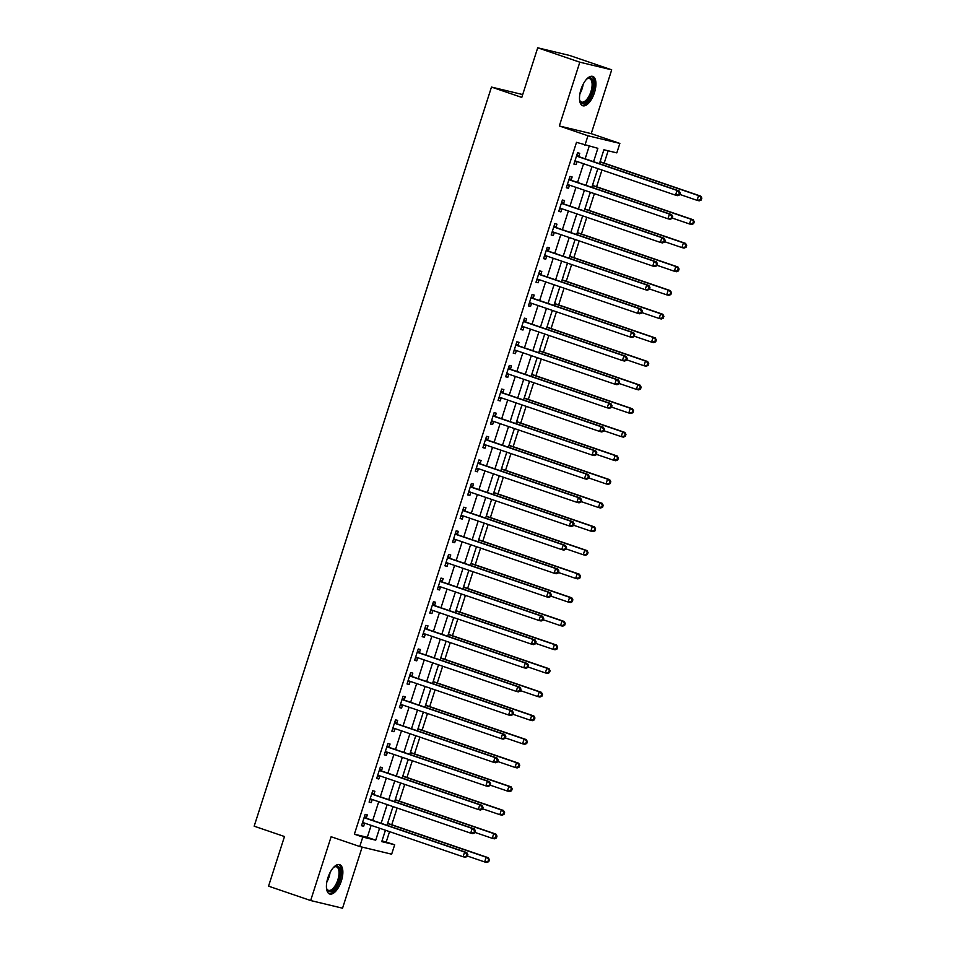 <?xml version="1.0" encoding="UTF-8"?>
<svg xmlns="http://www.w3.org/2000/svg" width="956" height="956" viewBox="0 0 956 956"><rect width="100%" height="100%" fill="white"/><g stroke="black" fill="none" stroke-linecap="round" stroke-linejoin="round"><path stroke-width="1.43" d="M341.364 880.942A15.499 6.895 108.9 0 0 339.643 864.654A15.499 6.895 108.9 0 0 327.92 877.716A15.499 6.895 108.9 0 0 329.629 893.991A15.499 6.895 108.9 0 0 341.364 880.942M594.441 92.672A15.499 6.895 108.9 0 0 592.732 76.396A15.499 6.895 108.9 0 0 580.997 89.446A15.499 6.895 108.9 0 0 582.706 105.722A15.499 6.895 108.9 0 0 594.441 92.672M382.018 840.838L394.685 844.734L391.649 854.186L359.755 846.526L362.79 837.074L375.72 840.181L379.568 828.231M522.705 94.56L491.48 87.068L254.165 826.187L284.482 836.536L268.552 886.164L310.652 900.54L342.547 908.2L362.157 847.1M491.48 87.068L521.785 97.416L537.714 47.8L569.609 55.46L611.709 69.836L579.814 62.188L559.332 125.977L587.964 135.764L619.858 143.424L616.823 152.876L603.893 149.769L599.424 163.691M559.332 125.977L591.226 133.637L611.709 69.836M591.226 133.637L619.858 143.424M386.272 841.854L389.546 831.636M391.757 824.741L397.134 808.011M399.345 801.116L404.723 784.374M406.933 777.491L412.311 760.749M414.522 753.854L419.899 737.124M422.11 730.229L427.475 713.487M429.698 706.603L435.064 689.862M437.286 682.966L442.652 666.236M444.863 659.341L450.24 642.611M452.451 635.716L457.828 618.974M460.039 612.079L465.417 595.349M467.627 588.454L473.005 571.724M475.216 564.829L480.581 548.087M482.804 541.192L488.169 524.462M490.392 517.566L495.758 500.836M497.968 493.941L503.346 477.199M505.557 470.304L510.934 453.574M513.145 446.679L518.522 429.949M520.733 423.054L526.111 406.312M528.321 399.417L533.687 382.687M535.91 375.792L541.275 359.062M543.486 352.166L548.864 335.425M551.074 328.529L556.452 311.799M558.663 304.904L564.04 288.174M566.251 281.279L571.628 264.537M573.839 257.642L579.205 240.912M581.427 234.017L586.793 217.287M589.015 210.392L594.381 193.65M596.592 186.755L601.969 170.025M604.18 163.129L608.147 150.785M537.714 47.8L579.814 62.188M601.109 158.421L600.284 161.54M597.464 169.762L597.99 168.662M593.521 182.058L592.696 185.165M590.043 193.435L590.414 192.299M585.932 205.683L585.108 208.802M582.455 217.06L582.825 215.925M578.356 229.309L577.52 232.428M574.711 240.649L575.237 239.55M570.768 252.946L569.943 256.053M567.278 264.322L567.649 263.187M563.18 276.571L562.355 279.69M559.535 287.911L560.061 286.812M555.591 300.196L554.767 303.315M552.114 311.584L552.472 310.437M548.003 323.833L547.179 326.94M544.358 335.174L544.884 334.074M540.415 347.458L539.59 350.577M536.937 358.835L537.308 357.699M532.827 371.083L532.002 374.202M529.349 382.472L529.72 381.325M525.25 394.72L524.414 397.827M521.761 406.097L522.131 404.962M517.662 418.346L516.837 421.465M514.173 429.722L514.543 428.587M510.074 441.971L509.249 445.09M506.596 453.359L506.955 452.212M502.486 465.608L501.661 468.715M499.008 476.984L499.367 475.849M494.897 489.233L494.073 492.34M491.42 500.609L491.79 499.474M487.309 512.858L486.485 515.977M483.832 524.246L484.202 523.099M479.733 536.495L478.896 539.602M476.088 547.836L476.614 546.736M472.145 560.12L471.32 563.227M468.655 571.497L469.026 570.362M464.556 583.746L463.732 586.865M460.911 595.086L461.437 593.987M456.968 607.383L456.143 610.49M453.491 618.759L453.849 617.624M449.38 631.008L448.555 634.115M445.735 642.348L446.261 641.249M441.791 654.633L440.967 657.752M438.314 666.021L438.685 664.874M434.203 678.27L433.379 681.377M430.57 689.611L431.096 688.511M426.627 701.895L425.79 705.002M423.138 713.272L423.508 712.136M419.039 725.52L418.214 728.639M415.549 736.909L415.92 735.762M411.45 749.157L410.626 752.264M407.973 760.534L408.332 759.399M403.862 772.783L403.038 775.89M400.385 784.159L400.743 783.024M396.274 796.408L395.449 799.527M392.796 807.796L393.167 806.649M388.686 820.033L387.861 823.152M385.208 831.421L385.579 830.274M593.568 161.695L597.859 148.323L576.504 142.336L354.377 834.194L367.307 837.301L371.143 825.351M372.721 820.427L378.731 801.726M380.309 796.802L386.32 778.088M387.897 773.165L393.896 754.463M395.485 749.54L401.484 730.838M403.074 725.915L409.072 707.201M410.65 702.278L416.661 683.576M418.238 678.652L424.249 659.951M425.826 655.027L431.837 636.314M433.415 631.39L439.425 612.688M441.003 607.765L447.002 589.063M448.591 584.14L454.59 565.426M456.179 560.503L462.178 541.801M463.756 536.878L469.766 518.176M471.344 513.253L477.355 494.539M478.932 489.615L484.943 470.914M486.52 465.99L492.531 447.289M494.109 442.365L500.108 423.651M501.697 418.728L507.696 400.026M509.273 395.103L515.284 376.401M516.861 371.478L522.872 352.764M524.45 347.841L530.461 329.139M532.038 324.215L538.049 305.514M539.626 300.59L545.625 281.877M547.214 276.953L553.213 258.251M554.803 253.328L560.802 234.626M562.379 229.703L568.39 210.989M569.967 206.066L575.978 187.364M577.555 182.441L583.566 163.739M585.144 158.816L589.183 146.232M578.739 156.366L579.718 153.295L577.567 152.769L573.923 164.109L576.086 164.635L577.066 161.552M571.15 179.991L572.13 176.92L569.979 176.406L566.334 187.746L568.497 188.26L569.477 185.189M563.562 203.628L564.554 200.545L562.391 200.031L558.746 211.372L560.909 211.885L561.889 208.814M555.974 227.253L556.966 224.182L554.803 223.656L551.17 234.997L553.321 235.523L554.313 232.439M548.385 250.878L549.377 247.807L547.226 247.293L543.582 258.634L545.733 259.148L546.724 256.077M540.797 274.515L541.789 271.432L539.638 270.918L535.993 282.259L538.144 282.773L539.136 279.702M533.221 298.141L534.201 295.069L532.05 294.544L528.405 305.884L530.556 306.41L531.548 303.327M525.633 321.766L526.613 318.695L524.462 318.181L520.817 329.521L522.98 330.035L523.96 326.964M518.044 345.403L519.024 342.32L516.873 341.806L513.229 353.146L515.392 353.66L516.371 350.589M510.456 369.028L511.448 365.957L509.285 365.431L505.652 376.772L507.803 377.297L508.795 374.214M502.868 392.653L503.86 389.582L501.697 389.068L498.064 400.409L500.215 400.923L501.207 397.851M495.28 416.278L496.272 413.207L494.121 412.693L490.476 424.034L492.627 424.548L493.619 421.476M487.691 439.915L488.683 436.832L486.532 436.318L482.888 447.659L485.039 448.185L486.03 445.102M480.115 463.541L481.095 460.469L478.944 459.955L475.299 471.296L477.45 471.81L478.442 468.739M472.527 487.166L473.507 484.095L471.356 483.581L467.711 494.921L469.874 495.435L470.854 492.364M464.939 510.803L465.93 507.72L463.768 507.206L460.123 518.546L462.286 519.072L463.266 515.989M457.35 534.428L458.342 531.357L456.179 530.831L452.547 542.183L454.698 542.697L455.689 539.626M449.762 558.053L450.754 554.982L448.591 554.468L444.958 565.809L447.109 566.322L448.101 563.251M442.174 581.69L443.166 578.607L441.015 578.093L437.37 589.434L439.521 589.96L440.513 586.876M434.586 605.315L435.578 602.244L433.427 601.718L429.782 613.071L431.933 613.585L432.925 610.514M427.009 628.94L427.989 625.869L425.838 625.355L422.194 636.696L424.356 637.21L425.336 634.139M419.421 652.578L420.401 649.494L418.25 648.981L414.605 660.321L416.768 660.847L417.748 657.764M411.833 676.203L412.825 673.132L410.662 672.606L407.029 683.958L409.18 684.472L410.16 681.401M404.245 699.828L405.236 696.757L403.074 696.243L399.441 707.583L401.592 708.097L402.584 705.026M396.656 723.465L397.648 720.382L395.497 719.868L391.852 731.209L394.003 731.734L394.995 728.651M389.068 747.09L390.06 744.019L387.909 743.493L384.264 754.846L386.415 755.36L387.407 752.288M381.492 770.715L382.472 767.644L380.321 767.13L376.676 778.471L378.827 778.985L379.819 775.913M373.904 794.352L374.883 791.269L372.732 790.755L369.088 802.096L371.251 802.61L372.231 799.539M366.315 817.978L367.295 814.906L365.144 814.381L361.499 825.733L363.662 826.247L364.642 823.164M359.755 846.526L331.135 836.739L310.652 900.54M354.377 834.194L362.79 837.074M584.929 145.216L587.964 135.764M385.423 830.226L381.755 841.627L394.685 844.734M597.835 168.614L591.836 187.316M590.258 192.24L584.247 210.953M582.67 215.877L576.659 234.579M575.082 239.502L569.071 258.204M567.494 263.127L561.483 281.841M559.905 286.764L553.906 305.466M552.317 310.389L546.318 329.091M544.729 334.014L538.73 352.728M537.153 357.652L531.142 376.353M529.564 381.277L523.553 399.978M521.976 404.902L515.965 423.616M514.388 428.539L508.377 447.241M506.8 452.164L500.801 470.866M499.211 475.789L493.212 494.503M491.635 499.414L485.624 518.128M484.047 523.052L478.036 541.753M476.458 546.677L470.448 565.378M468.87 570.302L462.859 589.015M461.282 593.939L455.283 612.641M453.694 617.564L447.695 636.266M446.105 641.189L440.107 659.903M438.529 664.826L432.518 683.528M430.941 688.451L424.93 707.153M423.353 712.077L417.342 730.79M415.764 735.714L409.754 754.415M408.176 759.339L402.177 778.041M400.588 782.964L394.589 801.678M393 806.601L387.001 825.303M381.145 823.307L387.144 804.593M388.734 799.67L394.732 780.968M396.31 776.045L402.321 757.343M403.898 752.42L409.909 733.706M411.486 728.783L417.497 710.081M419.075 705.158L425.085 686.456M426.663 681.532L432.662 662.819M434.251 657.895L440.25 639.194M441.839 634.27L447.838 615.568M449.416 610.645L455.426 591.931M457.004 587.008L463.015 568.306M464.592 563.383L470.603 544.681M472.18 539.758L478.191 521.044M479.769 516.12L485.768 497.419M487.357 492.495L493.356 473.794M494.945 468.87L500.944 450.156M502.521 445.233L508.532 426.531M510.11 421.608L516.12 402.906M517.698 397.983L523.709 379.269M525.286 374.346L531.297 355.644M532.874 350.721L538.873 332.019M540.463 327.095L546.462 308.382M548.039 303.458L554.05 284.757M555.627 279.833L561.638 261.131M563.215 256.208L569.226 237.494M570.804 232.571L576.815 213.869M578.392 208.946L584.391 190.244M585.98 185.321L591.979 166.607M367.307 837.301L375.72 840.181M573.982 163.918L576.086 164.635M566.406 187.543L568.497 188.26M558.818 211.18L560.909 211.885M551.23 234.806L553.321 235.523M543.641 258.431L545.733 259.148M536.053 282.068L538.144 282.773M528.465 305.693L530.556 306.41M520.889 329.318L522.98 330.035M513.3 352.955L515.392 353.66M505.712 376.58L507.803 377.297M498.124 400.205L500.215 400.923M490.536 423.831L492.627 424.548M482.947 447.468L485.039 448.185M475.359 471.093L477.45 471.81M467.783 494.718L469.874 495.435M460.195 518.355L462.286 519.072M452.606 541.98L454.698 542.697M445.018 565.605L447.109 566.322M437.43 589.243L439.521 589.96M429.841 612.868L431.933 613.585M422.265 636.493L424.356 637.21M414.677 660.13L416.768 660.847M407.089 683.755L409.18 684.472M399.5 707.38L401.592 708.097M391.912 731.017L394.003 731.734M384.324 754.643L386.415 755.36M376.736 778.268L378.827 778.985M369.159 801.905L371.251 802.61M361.571 825.53L363.662 826.247M679.668 194.845L680.278 192.957L679.417 192.754L678.808 194.642L679.668 194.845L677.673 195.669L675.522 195.155L575.835 161.098A1.984 1.781 -76.5 0 0 575.154 161.014L574.915 161.038M678.808 194.642L675.522 195.155L677.039 190.423L679.19 190.949L579.503 156.88A1.984 1.781 -76.5 0 1 578.918 156.533L576.946 154.705M576.576 155.852L576.767 156.019A1.984 1.781 -76.5 0 0 577.352 156.366L677.039 190.423L679.417 192.754M577.161 161.552L574.676 161.791M680.278 192.957L679.19 190.949M679.812 194.427L697.067 200.33L698.585 195.598L700.748 196.123L601.049 162.054A1.984 1.781 103.5 0 1 600.464 161.707L600.153 161.421M700.963 197.928L700.366 199.816L701.226 200.019L701.835 198.131L698.585 195.598L599.986 161.911M701.226 200.019L699.23 200.844L697.067 200.33L700.366 199.816M700.748 196.123L701.835 198.131M672.092 218.47L672.689 216.582L671.829 216.379L671.232 218.267L672.092 218.47L670.084 219.294L667.933 218.781L568.246 184.723A1.984 1.781 -76.5 0 0 567.565 184.639L567.326 184.663M671.232 218.267L667.933 218.781L669.451 214.06L671.602 214.574L571.915 180.517A1.984 1.781 -76.5 0 1 571.33 180.158L569.358 178.33M568.987 179.477L569.179 179.644A1.984 1.781 -76.5 0 0 569.764 180.003L669.451 214.06L671.829 216.379M569.573 185.177L567.087 185.416M672.689 216.582L671.602 214.574M664.504 242.107L665.113 240.219L664.241 240.004L663.643 241.892L664.504 242.107L662.508 242.932L660.345 242.406L560.658 208.348A1.984 1.781 -76.5 0 0 559.989 208.277L559.738 208.3M663.643 241.892L660.345 242.406L661.863 237.686L664.026 238.199L564.327 204.142A1.984 1.781 -76.5 0 1 563.741 203.795L561.77 201.967M561.411 203.102L561.59 203.269A1.984 1.781 -76.5 0 0 562.176 203.628L661.863 237.686L664.241 240.004M561.985 208.802L559.499 209.041M665.113 240.219L664.026 238.199M656.915 265.732L657.525 263.844L656.664 263.641L656.055 265.529L656.915 265.732L654.92 266.557L652.757 266.043L553.07 231.985A1.984 1.781 -76.5 0 0 552.401 231.902L552.15 231.926M656.055 265.529L652.757 266.043L654.274 261.311L656.437 261.836L556.739 227.767A1.984 1.781 -76.5 0 1 556.153 227.42L554.181 225.592M553.823 226.739L554.002 226.907A1.984 1.781 -76.5 0 0 554.588 227.253L654.274 261.311L656.664 263.641M554.396 232.439L551.911 232.678M657.525 263.844L656.437 261.836M672.223 218.064L689.479 223.955L690.997 219.235L693.16 219.749L593.461 185.691A1.984 1.781 103.5 0 1 592.875 185.333L592.565 185.046M693.387 221.553L692.777 223.441L693.638 223.644L694.247 221.756L690.997 219.235L592.397 185.548M693.638 223.644L691.642 224.469L689.479 223.955L692.777 223.441M693.16 219.749L694.247 221.756M664.635 241.689L681.903 247.58L683.421 242.86L685.572 243.374L585.873 209.316A1.984 1.781 103.5 0 1 585.299 208.97L584.976 208.671M685.799 245.178L685.189 247.066L686.05 247.281L686.659 245.393L683.421 242.86L584.821 209.173M686.05 247.281L684.054 248.106L681.903 247.58L685.189 247.066M685.572 243.374L686.659 245.393M657.047 265.314L674.315 271.217L675.832 266.485L677.983 267.011L578.296 232.941A1.984 1.781 103.5 0 1 577.711 232.595L577.388 232.308M678.21 268.815L677.601 270.703L678.461 270.906L679.071 269.018L675.832 266.485L577.233 232.798M678.461 270.906L676.466 271.731L674.315 271.217L677.601 270.703M677.983 267.011L679.071 269.018M649.327 289.357L649.937 287.469L649.076 287.266L648.467 289.154L649.327 289.357L647.332 290.182L645.181 289.668L545.482 255.611A1.984 1.781 -76.5 0 0 544.812 255.527L544.562 255.551M648.467 289.154L645.181 289.668L646.698 284.948L648.849 285.462L549.15 251.404A1.984 1.781 -76.5 0 1 548.577 251.046L546.605 249.217M546.235 250.364L546.414 250.532A1.984 1.781 -76.5 0 0 546.999 250.878L646.698 284.948L649.076 287.266M546.808 256.065L544.322 256.304M649.937 287.469L648.849 285.462M649.459 288.951L666.726 294.842L668.244 290.122L670.395 290.636L570.708 256.578A1.984 1.781 103.5 0 1 570.123 256.22L569.8 255.933M670.622 292.44L670.013 294.329L670.873 294.532L671.482 292.644L668.244 290.122L569.645 256.435M670.873 294.532L668.877 295.356L666.726 294.842L670.013 294.329M670.395 290.636L671.482 292.644M586.614 79.169A13.408 5.963 -71.1 0 1 587.343 78.631A13.408 5.963 -71.1 0 1 592.828 80.244A13.408 5.963 -71.1 0 1 589.362 98.193A13.408 5.963 -71.1 0 1 579.922 100.954A13.408 5.963 -71.1 0 1 579.814 100.655A13.408 5.963 -71.1 0 1 579.563 99.782M579.647 100.105A12.416 5.521 108.9 0 0 581.523 102.065A12.416 5.521 108.9 0 0 589.649 94.847A12.416 5.521 108.9 0 0 591.513 80.722A12.416 5.521 108.9 0 0 589.541 78.559A12.416 5.521 108.9 0 0 586.865 78.954M581.881 105.291A15.392 6.847 108.9 0 0 591.704 95.719A15.392 6.847 108.9 0 0 593.784 78.715A15.392 6.847 108.9 0 0 591.812 76.229M333.525 867.427A13.408 5.963 -71.1 0 1 334.253 866.889A13.408 5.963 -71.1 0 1 339.105 880.261A13.408 5.963 -71.1 0 1 332.521 890.705A13.408 5.963 -71.1 0 1 326.725 888.925A13.408 5.963 -71.1 0 1 326.474 888.052M326.558 888.375A12.416 5.521 108.9 0 0 328.434 890.323A12.416 5.521 108.9 0 0 337.838 879.867A12.416 5.521 108.9 0 0 336.464 866.829A12.416 5.521 108.9 0 0 333.787 867.223M328.792 893.561A15.392 6.847 108.9 0 0 339.966 880.464A15.392 6.847 108.9 0 0 338.723 864.499M641.739 312.994L642.348 311.106L641.488 310.891L640.879 312.779L641.739 312.994L639.743 313.819L637.592 313.293L537.893 279.236A1.984 1.781 -76.5 0 0 537.224 279.164L536.985 279.188M640.879 312.779L637.592 313.293L639.11 308.573L641.261 309.087L541.574 275.029A1.984 1.781 -76.5 0 1 540.988 274.683L539.017 272.854M538.646 273.99L538.826 274.157A1.984 1.781 -76.5 0 0 539.411 274.515L639.11 308.573L641.488 310.891M539.232 279.69L536.734 279.929M642.348 311.106L641.261 309.087M634.151 336.62L634.76 334.731L633.9 334.528L633.29 336.416L634.151 336.62L632.155 337.444L630.004 336.93L530.305 302.873A1.984 1.781 -76.5 0 0 529.636 302.789L529.397 302.813M633.29 336.416L630.004 336.93L631.522 332.198L633.673 332.724L533.986 298.654A1.984 1.781 -76.5 0 1 533.4 298.308L531.428 296.48M531.058 297.627L531.237 297.794A1.984 1.781 -76.5 0 0 531.823 298.141L631.522 332.198L633.9 334.528M531.644 303.327L529.158 303.566M634.76 334.731L633.673 332.724M626.574 360.245L627.172 358.357L626.311 358.153L625.702 360.042L626.574 360.245L624.567 361.069L622.416 360.555L522.729 326.498A1.984 1.781 -76.5 0 0 522.048 326.414L521.809 326.438M625.702 360.042L622.416 360.555L623.933 355.835L626.084 356.349L526.398 322.291A1.984 1.781 -76.5 0 1 525.812 321.933L523.84 320.105M523.47 321.252L523.661 321.419A1.984 1.781 -76.5 0 0 524.246 321.766L623.933 355.835L626.311 358.153M524.055 326.952L521.57 327.191M627.172 358.357L626.084 356.349M618.986 383.882L619.584 381.994L618.723 381.779L618.126 383.667L618.986 383.882L616.99 384.706L614.827 384.181L515.141 350.123A1.984 1.781 -76.5 0 0 514.459 350.051L514.22 350.075M618.126 383.667L614.827 384.181L616.345 379.46L618.496 379.974L518.809 345.917A1.984 1.781 -76.5 0 1 518.224 345.57L516.252 343.742M515.893 344.877L516.073 345.044A1.984 1.781 -76.5 0 0 516.658 345.403L616.345 379.46L618.723 381.779M516.467 350.577L513.981 350.816M619.584 381.994L618.496 379.974M611.398 407.507L612.007 405.619L611.135 405.416L610.537 407.304L611.398 407.507L609.402 408.332L607.239 407.818L507.552 373.76A1.984 1.781 -76.5 0 0 506.883 373.677L506.632 373.7M610.537 407.304L607.239 407.818L608.757 403.085L610.92 403.611L511.221 369.542A1.984 1.781 -76.5 0 1 510.635 369.195L508.664 367.367M508.305 368.514L508.484 368.681A1.984 1.781 -76.5 0 0 509.07 369.028L608.757 403.085L611.135 405.416M508.879 374.214L506.393 374.453M612.007 405.619L610.92 403.611M641.87 312.576L659.138 318.468L660.656 313.747L662.807 314.261L563.12 280.204A1.984 1.781 103.5 0 1 562.534 279.857L562.224 279.558M663.034 316.066L662.424 317.954L663.297 318.169L663.894 316.281L660.656 313.747L562.056 280.06M663.297 318.169L661.289 318.993L659.138 318.468L662.424 317.954M662.807 314.261L663.894 316.281M634.294 336.201L651.55 342.105L653.067 337.372L655.218 337.898L555.532 303.829A1.984 1.781 103.5 0 1 554.946 303.482L554.635 303.195M655.446 339.703L654.848 341.591L655.708 341.794L656.306 339.906L653.067 337.372L554.468 303.685M655.708 341.794L653.713 342.618L651.55 342.105L654.848 341.591M655.218 337.898L656.306 339.906M626.706 359.838L643.962 365.73L645.479 361.01L647.642 361.523L547.943 327.466A1.984 1.781 103.5 0 1 547.358 327.107L547.047 326.821M647.869 363.328L647.26 365.216L648.12 365.419L648.73 363.531L645.479 361.01L546.88 327.322M648.12 365.419L646.125 366.244L643.962 365.73L647.26 365.216M647.642 361.523L648.73 363.531M619.118 383.464L636.373 389.355L637.891 384.635L640.054 385.149L540.355 351.091A1.984 1.781 103.5 0 1 539.77 350.744L539.459 350.446M640.281 386.953L639.672 388.841L640.532 389.056L641.141 387.168L637.891 384.635L539.303 350.948M640.532 389.056L638.536 389.881L636.373 389.355L639.672 388.841M640.054 385.149L641.141 387.168M611.529 407.089L628.797 412.992L630.315 408.26L632.466 408.786L532.767 374.716A1.984 1.781 103.5 0 1 532.193 374.37L531.871 374.083M632.693 410.59L632.083 412.478L632.944 412.681L633.553 410.793L630.315 408.26L531.715 374.573M632.944 412.681L630.948 413.506L628.797 412.992L632.083 412.478M632.466 408.786L633.553 410.793M603.81 431.132L604.419 429.244L603.559 429.041L602.949 430.929L603.81 431.132L601.814 431.957L599.651 431.443L499.964 397.385A1.984 1.781 -76.5 0 0 499.295 397.302L499.044 397.326M602.949 430.929L599.651 431.443L601.169 426.723L603.332 427.236L503.633 393.179A1.984 1.781 -76.5 0 1 503.047 392.82L501.075 390.992M500.717 392.139L500.896 392.307A1.984 1.781 -76.5 0 0 501.482 392.653L601.169 426.723L603.559 429.041M501.291 397.839L498.805 398.078M604.419 429.244L603.332 427.236M603.941 430.726L621.209 436.617L622.726 431.897L624.877 432.411L525.191 398.353A1.984 1.781 103.5 0 1 524.605 397.995L524.282 397.708M625.105 434.215L624.495 436.103L625.355 436.306L625.965 434.418L622.726 431.897L524.127 398.21M625.355 436.306L623.36 437.131L621.209 436.617L624.495 436.103M624.877 432.411L625.965 434.418M596.221 454.769L596.831 452.869L595.97 452.666L595.361 454.554L596.221 454.769L594.226 455.594L592.075 455.068L492.376 421.01A1.984 1.781 -76.5 0 0 491.707 420.939L491.456 420.963M595.361 454.554L592.075 455.068L593.592 450.348L595.743 450.862L496.045 416.804A1.984 1.781 -76.5 0 1 495.471 416.458L493.499 414.629M493.129 415.764L493.308 415.932A1.984 1.781 -76.5 0 0 493.894 416.29L593.592 450.348L595.97 452.666M493.702 421.465L491.217 421.704M596.831 452.869L595.743 450.862M596.353 454.351L613.621 460.242L615.138 455.522L617.289 456.036L517.602 421.978A1.984 1.781 103.5 0 1 517.017 421.632L516.694 421.333M617.516 457.84L616.907 459.728L617.767 459.944L618.377 458.055L615.138 455.522L516.539 421.835M617.767 459.944L615.772 460.768L613.621 460.242L616.907 459.728M617.289 456.036L618.377 458.055M588.633 478.394L589.243 476.506L588.382 476.291L587.773 478.191L588.633 478.394L586.637 479.219L584.486 478.705L484.788 444.648A1.984 1.781 -76.5 0 0 484.118 444.564L483.879 444.588M587.773 478.191L584.486 478.705L586.004 473.973L588.155 474.499L488.468 440.429A1.984 1.781 -76.5 0 1 487.883 440.083L485.911 438.254M485.54 439.401L485.72 439.569A1.984 1.781 -76.5 0 0 486.305 439.915L586.004 473.973L588.382 476.291M486.126 445.102L483.64 445.341M589.243 476.506L588.155 474.499M588.765 477.976L606.032 483.879L607.55 479.147L609.701 479.673L510.014 445.604A1.984 1.781 103.5 0 1 509.429 445.257L509.118 444.958M609.928 481.477L609.319 483.366L610.191 483.569L610.788 481.681L607.55 479.147L508.95 445.46M610.191 483.569L608.183 484.393L606.032 483.879L609.319 483.366M609.701 479.673L610.788 481.681M581.045 502.02L581.654 500.131L580.794 499.928L580.184 501.816L581.045 502.02L579.049 502.844L576.898 502.33L477.199 468.273A1.984 1.781 -76.5 0 0 476.53 468.189L476.291 468.213M580.184 501.816L576.898 502.33L578.416 497.61L580.567 498.124L480.88 464.066A1.984 1.781 -76.5 0 1 480.294 463.708L478.323 461.879M477.952 463.027L478.143 463.194A1.984 1.781 -76.5 0 0 478.717 463.541L578.416 497.61L580.794 499.928M478.538 468.727L476.052 468.966M581.654 500.131L580.567 498.124M581.188 501.613L598.444 507.505L599.962 502.784L602.125 503.298L502.426 469.241A1.984 1.781 103.5 0 1 501.84 468.882L501.53 468.595M602.34 505.103L601.742 506.991L602.603 507.194L603.212 505.306L599.962 502.784L501.362 469.097M602.603 507.194L600.607 508.018L598.444 507.505L601.742 506.991M602.125 503.298L603.212 505.306M573.469 525.657L574.066 523.757L573.206 523.553L572.596 525.442L573.469 525.657L571.461 526.481L569.31 525.955L469.623 491.898A1.984 1.781 -76.5 0 0 468.942 491.826L468.703 491.85M572.596 525.442L569.31 525.955L570.828 521.235L572.979 521.749L473.292 487.691A1.984 1.781 -76.5 0 1 472.706 487.345L470.734 485.517M470.364 486.652L470.555 486.819A1.984 1.781 -76.5 0 0 471.141 487.178L570.828 521.235L573.206 523.553M470.95 492.352L468.464 492.591M574.066 523.757L572.979 521.749M573.6 525.238L590.856 531.13L592.373 526.409L594.536 526.923L494.838 492.866A1.984 1.781 103.5 0 1 494.252 492.519L493.941 492.221M594.763 528.728L594.154 530.616L595.014 530.831L595.624 528.931L592.373 526.409L493.774 492.722M595.014 530.831L593.019 531.655L590.856 531.13L594.154 530.616M594.536 526.923L595.624 528.931M565.88 549.282L566.49 547.394L565.617 547.179L565.02 549.079L565.88 549.282L563.885 550.106L561.722 549.592L462.035 515.535A1.984 1.781 -76.5 0 0 461.366 515.451L461.115 515.475M565.02 549.079L561.722 549.592L563.239 544.86L565.402 545.386L465.703 511.317A1.984 1.781 -76.5 0 1 465.118 510.97L463.146 509.142M462.788 510.277L462.967 510.456A1.984 1.781 -76.5 0 0 463.552 510.803L563.239 544.86L565.617 547.179M463.361 515.989L460.876 516.228M566.49 547.394L565.402 545.386M566.012 548.864L583.28 554.767L584.785 550.035L586.948 550.56L487.249 516.491A1.984 1.781 103.5 0 1 486.664 516.144L486.353 515.846M587.175 552.353L586.566 554.253L587.426 554.456L588.036 552.568L584.785 550.035L486.198 516.348M587.426 554.456L585.431 555.281L583.28 554.767L586.566 554.253M586.948 550.56L588.036 552.568M558.292 572.907L558.902 571.019L558.041 570.816L557.432 572.704L558.292 572.907L556.296 573.731L554.133 573.218L454.447 539.16A1.984 1.781 -76.5 0 0 453.777 539.076L453.526 539.1M557.432 572.704L554.133 573.218L555.651 568.497L557.814 569.011L458.115 534.954A1.984 1.781 -76.5 0 1 457.53 534.595L455.558 532.767M455.199 533.914L455.379 534.081A1.984 1.781 -76.5 0 0 455.964 534.428L555.651 568.497L558.041 570.816M455.773 539.614L453.287 539.853M558.902 571.019L557.814 569.011M550.704 596.544L551.313 594.644L550.453 594.441L549.843 596.329L550.704 596.544L548.708 597.369L546.557 596.843L446.858 562.785A1.984 1.781 -76.5 0 0 446.189 562.714L445.938 562.737M549.843 596.329L546.557 596.843L548.063 592.123L550.226 592.636L450.527 558.579A1.984 1.781 -76.5 0 1 449.941 558.232L447.982 556.404M447.611 557.539L447.79 557.707A1.984 1.781 -76.5 0 0 448.376 558.065L548.063 592.123L550.453 594.441M448.185 563.239L445.699 563.478M551.313 594.644L550.226 592.636M543.116 620.169L543.725 618.281L542.865 618.066L542.255 619.966L543.116 620.169L541.12 620.994L538.969 620.48L439.27 586.422A1.984 1.781 -76.5 0 0 438.601 586.339L438.362 586.363M542.255 619.966L538.969 620.48L540.487 615.748L542.638 616.273L442.951 582.204A1.984 1.781 -76.5 0 1 442.365 581.857L440.393 580.029M440.023 581.164L440.202 581.344A1.984 1.781 -76.5 0 0 440.788 581.69L540.487 615.748L542.865 618.066M440.596 586.876L438.111 587.104M543.725 618.281L542.638 616.273M535.527 643.794L536.137 641.906L535.276 641.703L534.667 643.591L535.527 643.794L533.532 644.619L531.381 644.105L431.682 610.048A1.984 1.781 -76.5 0 0 431.013 609.964L430.774 609.988M534.667 643.591L531.381 644.105L532.898 639.385L535.049 639.899L435.362 605.841A1.984 1.781 -76.5 0 1 434.777 605.483L432.805 603.654M432.435 604.801L432.614 604.969A1.984 1.781 -76.5 0 0 433.199 605.315L532.898 639.385L535.276 641.703M433.02 610.502L430.535 610.741M536.137 641.906L535.049 639.899M527.939 667.431L528.548 665.531L527.688 665.328L527.079 667.216L527.939 667.431L525.943 668.256L523.792 667.73L424.106 633.673A1.984 1.781 -76.5 0 0 423.424 633.601L423.185 633.625M527.079 667.216L523.792 667.73L525.31 663.01L527.461 663.524L427.774 629.466A1.984 1.781 -76.5 0 1 427.189 629.12L425.217 627.291M424.846 628.427L425.038 628.594A1.984 1.781 -76.5 0 0 425.623 628.952L525.31 663.01L527.688 665.328M425.432 634.127L422.946 634.366M528.548 665.531L527.461 663.524M520.363 691.057L520.96 689.168L520.1 688.953L519.502 690.853L520.363 691.057L518.355 691.881L516.204 691.367L416.517 657.298A1.984 1.781 -76.5 0 0 415.836 657.226L415.597 657.25M519.502 690.853L516.204 691.367L517.722 686.635L519.873 687.161L420.186 653.091A1.984 1.781 -76.5 0 1 419.6 652.745L417.629 650.917M417.258 652.052L417.449 652.231A1.984 1.781 -76.5 0 0 418.035 652.578L517.722 686.635L520.1 688.953M417.844 657.752L415.358 657.991M520.96 689.168L519.873 687.161M512.775 714.682L513.384 712.794L512.512 712.59L511.914 714.479L512.775 714.682L510.779 715.506L508.616 714.992L408.929 680.935A1.984 1.781 -76.5 0 0 408.26 680.851L408.009 680.875M511.914 714.479L508.616 714.992L510.134 710.272L512.297 710.786L412.598 676.728A1.984 1.781 -76.5 0 1 412.012 676.37L410.04 674.542M409.682 675.689L409.861 675.856A1.984 1.781 -76.5 0 0 410.447 676.203L510.134 710.272L512.512 712.59M410.255 681.389L407.77 681.628M513.384 712.794L512.297 710.786M505.186 738.319L505.796 736.419L504.935 736.216L504.326 738.104L505.186 738.319L503.191 739.143L501.028 738.618L401.341 704.56A1.984 1.781 -76.5 0 0 400.672 704.488L400.421 704.512M504.326 738.104L501.028 738.618L502.545 733.897L504.708 734.411L405.009 700.354A1.984 1.781 -76.5 0 1 404.424 700.007L402.452 698.179M402.094 699.314L402.273 699.481A1.984 1.781 -76.5 0 0 402.858 699.84L502.545 733.897L504.935 736.216M402.667 705.014L400.182 705.253M505.796 736.419L504.708 734.411M558.423 572.501L575.691 578.392L577.209 573.672L579.36 574.186L479.673 540.128A1.984 1.781 103.5 0 1 479.087 539.77L478.765 539.483M579.587 575.99L578.978 577.878L579.838 578.081L580.447 576.193L577.209 573.672L478.609 539.985M579.838 578.081L577.842 578.906L575.691 578.392L578.978 577.878M579.36 574.186L580.447 576.193M550.835 596.126L568.103 602.017L569.621 597.297L571.772 597.811L472.085 563.753A1.984 1.781 103.5 0 1 471.499 563.407L471.177 563.108M571.999 599.615L571.389 601.503L572.25 601.718L572.859 599.818L569.621 597.297L471.021 563.61M572.25 601.718L570.254 602.543L568.103 602.017L571.389 601.503M571.772 597.811L572.859 599.818M543.247 619.751L560.515 625.654L562.032 620.922L564.183 621.448L464.497 587.378A1.984 1.781 103.5 0 1 463.911 587.032L463.6 586.733M564.41 623.24L563.801 625.14L564.661 625.343L565.271 623.455L562.032 620.922L463.433 587.235M564.661 625.343L562.666 626.168L560.515 625.654L563.801 625.14M564.183 621.448L565.271 623.455M535.671 643.376L552.927 649.279L554.444 644.559L556.595 645.073L456.908 611.015A1.984 1.781 103.5 0 1 456.323 610.657L456.012 610.37M556.822 646.877L556.225 648.765L557.085 648.969L557.683 647.081L554.444 644.559L455.845 610.872M557.085 648.969L555.077 649.793L552.927 649.279L556.225 648.765M556.595 645.073L557.683 647.081M528.082 667.013L545.338 672.905L546.856 668.184L549.019 668.698L449.32 634.641A1.984 1.781 103.5 0 1 448.734 634.294L448.424 633.995M549.234 670.503L548.636 672.391L549.497 672.606L550.106 670.706L546.856 668.184L448.256 634.497M549.497 672.606L547.501 673.43L545.338 672.905L548.636 672.391M549.019 668.698L550.106 670.706M520.494 690.638L537.75 696.542L539.268 691.809L541.431 692.335L441.732 658.266A1.984 1.781 103.5 0 1 441.146 657.919L440.835 657.62M541.658 694.128L541.048 696.028L541.909 696.231L542.518 694.343L539.268 691.809L440.68 658.122M541.909 696.231L539.913 697.055L537.75 696.542L541.048 696.028M541.431 692.335L542.518 694.343M512.906 714.263L530.174 720.167L531.691 715.447L533.842 715.96L434.144 681.903A1.984 1.781 103.5 0 1 433.57 681.544L433.247 681.258M534.069 717.765L533.46 719.653L534.32 719.856L534.93 717.968L531.691 715.447L433.092 681.759M534.32 719.856L532.325 720.681L530.174 720.167L533.46 719.653M533.842 715.96L534.93 717.968M505.318 737.901L522.585 743.792L524.103 739.072L526.254 739.586L426.567 705.528A1.984 1.781 103.5 0 1 425.982 705.181L425.659 704.883M526.481 741.39L525.872 743.278L526.732 743.493L527.342 741.593L524.103 739.072L425.504 705.385M526.732 743.493L524.736 744.318L522.585 743.792L525.872 743.278M526.254 739.586L527.342 741.593M497.598 761.944L498.207 760.056L497.347 759.841L496.738 761.741L497.598 761.944L495.602 762.769L493.451 762.255L393.752 728.185A1.984 1.781 -76.5 0 0 393.083 728.113L392.832 728.137M496.738 761.741L493.451 762.255L494.969 757.522L497.12 758.036L397.421 723.979A1.984 1.781 -76.5 0 1 396.848 723.632L394.876 721.804M394.505 722.939L394.685 723.118A1.984 1.781 -76.5 0 0 395.27 723.465L494.969 757.522L497.347 759.841M395.079 728.639L392.593 728.878M498.207 760.056L497.12 758.036M497.729 761.526L514.997 767.429L516.515 762.697L518.666 763.211L418.979 729.153A1.984 1.781 103.5 0 1 418.393 728.807L418.071 728.508M518.893 765.015L518.283 766.915L519.144 767.118L519.753 765.23L516.515 762.697L417.915 729.01M519.144 767.118L517.148 767.943L514.997 767.429L518.283 766.915M518.666 763.211L519.753 765.23M490.01 785.569L490.619 783.681L489.759 783.478L489.149 785.366L490.01 785.569L488.014 786.394L485.863 785.88L386.164 751.822A1.984 1.781 -76.5 0 0 385.495 751.739L385.256 751.763M489.149 785.366L485.863 785.88L487.381 781.16L489.532 781.673L389.845 747.616A1.984 1.781 -76.5 0 1 389.259 747.257L387.288 745.429M386.917 746.576L387.096 746.744A1.984 1.781 -76.5 0 0 387.682 747.09L487.381 781.16L489.759 783.478M387.503 752.276L385.005 752.515M490.619 783.681L489.532 781.673M490.141 785.151L507.409 791.054L508.927 786.334L511.078 786.848L411.391 752.79A1.984 1.781 103.5 0 1 410.805 752.432L410.494 752.145M511.305 788.652L510.695 790.54L511.568 790.743L512.165 788.855L508.927 786.334L410.327 752.647M511.568 790.743L509.56 791.568L507.409 791.054L510.695 790.54M511.078 786.848L512.165 788.855M482.422 809.206L483.031 807.306L482.171 807.103L481.561 808.991L482.422 809.206L480.426 810.031L478.275 809.505L378.576 775.447A1.984 1.781 -76.5 0 0 377.907 775.376L377.668 775.4M481.561 808.991L478.275 809.505L479.793 804.785L481.944 805.299L382.257 771.241A1.984 1.781 -76.5 0 1 381.671 770.895L379.699 769.066M379.329 770.201L379.508 770.369A1.984 1.781 -76.5 0 0 380.094 770.727L479.793 804.785L482.171 807.103M379.914 775.902L377.429 776.141M483.031 807.306L481.944 805.299M482.565 808.788L499.821 814.679L501.338 809.959L503.489 810.473L403.802 776.415A1.984 1.781 103.5 0 1 403.217 776.069L402.906 775.77M503.716 812.277L503.119 814.165L503.979 814.381L504.577 812.481L501.338 809.959L402.739 776.272M503.979 814.381L501.984 815.205L499.821 814.679L503.119 814.165M503.489 810.473L504.577 812.481M474.845 832.831L475.443 830.943L474.582 830.728L473.973 832.628L474.845 832.831L472.838 833.656L470.687 833.142L371 799.073A1.984 1.781 -76.5 0 0 370.319 799.001L370.08 799.025M473.973 832.628L470.687 833.142L472.204 828.41L474.355 828.924L374.668 794.866A1.984 1.781 -76.5 0 1 374.083 794.52L372.111 792.691M371.741 793.827L371.932 794.006A1.984 1.781 -76.5 0 0 372.517 794.352L472.204 828.41L474.582 830.728M372.326 799.527L369.841 799.766M475.443 830.943L474.355 828.924M474.977 832.413L492.232 838.316L493.75 833.584L495.913 834.098L396.214 800.041A1.984 1.781 103.5 0 1 395.629 799.694L395.318 799.395M496.14 835.903L495.531 837.803L496.391 838.006L497 836.118L493.75 833.584L395.151 799.897M496.391 838.006L494.395 838.83L492.232 838.316L495.531 837.803M495.913 834.098L497 836.118M467.257 856.457L467.854 854.568L466.994 854.365L466.397 856.253L467.257 856.457L465.261 857.281L463.098 856.767L363.411 822.71A1.984 1.781 -76.5 0 0 362.73 822.626L362.491 822.65M466.397 856.253L463.098 856.767L464.616 852.035L466.767 852.561L367.08 818.503A1.984 1.781 -76.5 0 1 366.495 818.145L364.523 816.316M364.164 817.464L364.344 817.631A1.984 1.781 -76.5 0 0 364.929 817.978L464.616 852.035L466.994 854.365M364.738 823.164L362.252 823.403M467.854 854.568L466.767 852.561M467.388 856.038L484.644 861.942L486.162 857.221L488.325 857.735L388.626 823.678A1.984 1.781 103.5 0 1 388.04 823.319L387.73 823.032M488.552 859.54L487.942 861.428L488.803 861.631L489.412 859.743L486.162 857.221L387.574 823.534M488.803 861.631L486.807 862.455L484.644 861.942L487.942 861.428M488.325 857.735L489.412 859.743M576.767 156.019L578.918 156.533M577.352 156.366L579.503 156.88M575.154 161.014L576.647 161.373M601.049 162.054L600.021 161.815M569.179 179.644L571.33 180.158M569.764 180.003L571.915 180.517M567.565 184.639L569.059 184.998M561.59 203.269L563.741 203.795M562.176 203.628L564.327 204.142M559.989 208.277L561.483 208.635M554.002 226.907L556.153 227.42M554.588 227.253L556.739 227.767M552.401 231.902L553.894 232.26M593.461 185.691L592.433 185.44M585.873 209.316L584.845 209.065M578.296 232.941L577.269 232.702M546.414 250.532L548.577 251.046M546.999 250.878L549.15 251.404M544.812 255.527L546.306 255.885M570.708 256.578L569.68 256.327M583.16 84.248A12.416 5.521 -71.1 0 1 579.934 93.652M330.071 872.505A12.416 5.521 -71.1 0 1 329.067 876.867A12.416 5.521 -71.1 0 1 326.856 881.922M538.826 274.157L540.988 274.683M539.411 274.515L541.574 275.029M537.224 279.164L538.718 279.522M531.237 297.794L533.4 298.308M531.823 298.141L533.986 298.654M529.636 302.789L531.13 303.148M523.661 321.419L525.812 321.933M524.246 321.766L526.398 322.291M522.048 326.414L523.541 326.773M516.073 345.044L518.224 345.57M516.658 345.403L518.809 345.917M514.459 350.051L515.953 350.41M508.484 368.681L510.635 369.195M509.07 369.028L511.221 369.542M506.883 373.677L508.377 374.035M563.12 280.204L562.092 279.953M555.532 303.829L554.504 303.59M547.943 327.466L546.916 327.215M540.355 351.091L539.327 350.84M532.767 374.716L531.739 374.477M500.896 392.307L503.047 392.82M501.482 392.653L503.633 393.179M499.295 397.302L500.789 397.66M525.191 398.353L524.163 398.102M493.308 415.932L495.471 416.458M493.894 416.29L496.045 416.804M491.707 420.939L493.2 421.297M517.602 421.978L516.575 421.727M485.72 439.569L487.883 440.083M486.305 439.915L488.468 440.429M484.118 444.564L485.612 444.922M510.014 445.604L508.986 445.365M478.143 463.194L480.294 463.708M478.717 463.541L480.88 464.066M476.53 468.189L478.024 468.548M502.426 469.241L501.398 468.99M470.555 486.819L472.706 487.345M471.141 487.178L473.292 487.691M468.942 491.826L470.436 492.185M494.838 492.866L493.81 492.615M462.967 510.456L465.118 510.97M463.552 510.803L465.703 511.317M461.366 515.451L462.859 515.81M487.249 516.491L486.222 516.252M455.379 534.081L457.53 534.595M455.964 534.428L458.115 534.954M453.777 539.076L455.271 539.435M447.79 557.707L449.941 558.232M448.376 558.065L450.527 558.579M446.189 562.714L447.683 563.072M440.202 581.344L442.365 581.857M440.788 581.69L442.951 582.204M438.601 586.339L440.095 586.697M432.614 604.969L434.777 605.483M433.199 605.315L435.362 605.841M431.013 609.964L432.506 610.322M425.038 628.594L427.189 629.12M425.623 628.952L427.774 629.466M423.424 633.601L424.918 633.959M417.449 652.231L419.6 652.745M418.035 652.578L420.186 653.091M415.836 657.226L417.33 657.585M409.861 675.856L412.012 676.37M410.447 676.203L412.598 676.728M408.26 680.851L409.754 681.21M402.273 699.481L404.424 700.007M402.858 699.84L405.009 700.354M400.672 704.488L402.165 704.847M479.673 540.128L478.645 539.877M472.085 563.753L471.057 563.502M464.497 587.378L463.469 587.139M456.908 611.015L455.881 610.765M449.32 634.641L448.292 634.39M441.732 658.266L440.704 658.027M434.144 681.903L433.116 681.652M426.567 705.528L425.54 705.277M394.685 723.118L396.848 723.632M395.27 723.465L397.421 723.979M393.083 728.113L394.577 728.472M418.979 729.153L417.951 728.914M387.096 746.744L389.259 747.257M387.682 747.09L389.845 747.616M385.495 751.739L386.989 752.097M411.391 752.79L410.363 752.539M379.508 770.369L381.671 770.895M380.094 770.727L382.257 771.241M377.907 775.376L379.401 775.734M403.802 776.415L402.775 776.164M371.932 794.006L374.083 794.52M372.517 794.352L374.668 794.866M370.319 799.001L371.812 799.359M396.214 800.041L395.187 799.802M364.344 817.631L366.495 818.145M364.929 817.978L367.08 818.503M362.73 822.626L364.224 822.985M388.626 823.678L387.598 823.427"/></g></svg>

